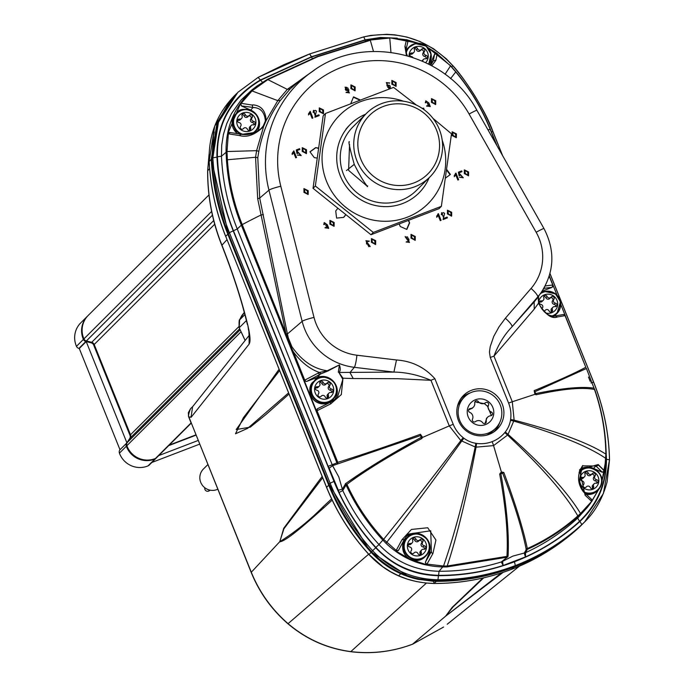<?xml version="1.0" encoding="UTF-8"?>
<svg xmlns="http://www.w3.org/2000/svg" width="686" height="686" viewBox="0 0 686 686"><rect width="100%" height="100%" fill="white"/><g stroke="black" fill="none" stroke-linecap="round" stroke-linejoin="round"><path stroke-width="1.03" d="M207.849 464.585L203.373 469.061A12.58 12.305 45.1 0 0 217.762 489.238M209.847 490.241L209.616 490.481A2.873 2.813 -134.9 0 1 204.805 487.755M210.645 490.258A4.51 4.408 -134.9 0 1 207.712 489.435M432.952 118.344L451.499 133.813L441.364 206.332L439.049 208.638L370.98 234.741L373.295 232.425L315.346 186L325.481 113.482L323.166 115.797L313.03 188.316L315.346 186M365.638 114.202A48.509 47.445 45.1 0 0 350.417 124.32L349.62 125.109A48.509 47.445 45.1 0 0 345.89 129.32M403.394 101.202A62.52 61.157 45.1 0 0 338.773 116.157A62.52 61.157 45.1 0 0 326.579 181.413A62.52 61.157 45.1 0 0 405.855 217.728A62.52 61.157 45.1 0 0 442.17 140.055M313.03 188.316L370.98 234.741M325.481 113.482L393.55 87.388L416.625 105.207M441.364 206.332L373.295 232.425M414.859 186.729A44.916 43.93 45.1 0 0 429.89 176.988A44.916 43.93 45.1 0 0 429.265 114.168A44.916 43.93 45.1 0 0 366.435 113.404A44.916 43.93 45.1 0 0 361.256 169.108A44.916 43.93 45.1 0 0 414.859 186.729M414.052 182.879A41.323 40.414 -134.9 0 1 358.212 138.143A41.323 40.414 -134.9 0 1 423.811 112.993A41.323 40.414 -134.9 0 1 414.052 182.879M350.417 124.32A48.509 47.445 45.1 0 0 351.095 192.166A48.509 47.445 45.1 0 0 418.94 192.989A48.509 47.445 45.1 0 0 429.093 177.785M429.89 176.988L416.402 190.442A44.916 43.93 -134.9 0 1 401.379 200.183A44.916 43.93 -134.9 0 1 347.776 182.562A44.916 43.93 -134.9 0 1 352.956 126.859L366.435 113.404M354.268 164.331L346.421 170.591L354.285 164.374M349.551 144.497L348.599 170.377L367.044 186.069M195.904 434.873L169.236 445.103L195.904 434.873M191.197 423.176L156.597 457.708A3.593 3.516 -134.9 0 1 155.499 458.445A21.558 21.086 -134.9 0 1 126.876 445.711A3.593 3.516 -134.9 0 1 127.219 442.556L130.186 438.037A3.593 3.516 45.1 0 0 130.503 434.778L94.205 344.483A3.593 3.516 45.1 0 0 91.701 342.305L86.385 340.968A3.593 3.516 -134.9 0 1 83.932 338.884A21.558 21.086 -134.9 0 1 88.202 315.431L88.202 315.431A21.558 21.086 -134.9 0 0 83.932 338.884A3.593 3.516 -134.9 0 0 86.385 340.968L91.701 342.305A3.593 3.516 45.1 0 1 94.205 344.483L130.503 434.778A3.593 3.516 -134.9 0 1 130.186 438.037L127.219 442.556A3.593 3.516 45.1 0 0 126.876 445.711L126.344 446.234A3.593 3.516 -134.9 0 1 126.696 443.079L119.767 449.99A3.593 3.516 45.1 0 0 119.415 453.146A21.558 21.086 45.1 0 0 148.039 465.888A3.593 3.516 45.1 0 0 149.145 465.151L156.039 458.265M236.198 93.991L216.836 123.917L211.279 159.375C212.651 185.117 218.165 210.07 227.821 234.218L328.568 484.848C338.67 509.827 352.818 532.293 371.023 552.256C383.98 566.207 399.681 575.237 418.117 579.361L436.382 581.342C463.11 581.368 488.886 576.652 513.711 567.185C538.484 557.649 560.659 543.989 580.253 526.188L580.245 526.196M581.231 525.339L578.144 528.306C558.593 546.065 536.409 559.725 511.602 569.294L514.243 566.653C539.016 557.118 561.199 543.458 580.785 525.665C561.182 543.415 538.999 557.083 514.243 566.653C489.418 576.12 463.642 580.845 436.913 580.819L418.64 578.83L418.117 579.361M367.456 547.128L329.1 484.316L228.352 233.694C218.714 209.564 213.2 184.62 211.811 158.852L213.518 136.54M217.874 122.091L229.476 101.717M584.035 522.543L582.234 524.31M580.262 526.179L583.58 522.998M211.983 161.767L228.352 233.694L227.821 234.218L328.697 485.165L326.622 487.386M372.747 553.01L407.021 575.485M151.812 462.484L199.635 444.151M198.151 440.463L158.74 455.573M148.039 465.888L154.967 458.977A21.558 21.086 -134.9 0 1 126.344 446.234A21.558 21.086 45.1 0 0 154.967 458.977A3.593 3.516 45.1 0 0 156.065 458.239L156.597 457.708A3.593 3.516 -134.9 0 1 155.499 458.445A21.558 21.086 -134.9 0 1 126.876 445.711L240.572 332.238M126.893 442.779L86.213 341.585L79.284 348.497L119.964 449.69M86.213 341.585L85.853 341.491A3.593 3.516 -134.9 0 1 83.4 339.407A21.558 21.086 -134.9 0 1 87.671 315.963L80.742 322.874A21.558 21.086 45.1 0 0 76.472 346.327A3.593 3.516 45.1 0 0 78.924 348.402L79.284 348.497M119.415 453.146L126.344 446.234A3.593 3.516 -134.9 0 1 126.696 443.079L129.663 438.568A3.593 3.516 45.1 0 0 129.971 435.301L93.673 345.015A3.593 3.516 -134.9 0 0 91.178 342.829L85.853 341.491A3.593 3.516 45.1 0 1 83.4 339.407A21.558 21.086 45.1 0 1 87.671 315.963A21.558 21.086 -134.9 0 1 87.722 315.912M421.024 437.471C391.054 453.789 366.221 468.958 346.524 482.978L345.924 483.304M345.933 483.364L345.375 483.716L346.833 484.376M346.85 484.367C366.015 470.15 390.909 454.904 421.53 438.646L421.041 437.479M526.839 549.246L526.068 549.726M527.002 548.937L527.371 548.483M501.586 472.748L501.38 471.942L499.674 474.035L502.581 473.331L501.586 472.748L501.037 473.923M586.204 368.605L534.848 391.74L535.723 393.584C562.529 388.13 581.9 386.321 593.844 388.147L593.844 388.147M345.633 483.656L342.348 489.169L338.781 476.907L332.581 465.674L329.169 468.212L338.318 490.224L342.348 489.169L342.777 490.559L346.061 484.985L345.633 483.656M387.693 37.756L365.055 40.165L365.364 41.194M606.081 459.157L606.115 459.157C606.304 483.33 597.455 504.038 579.584 521.291C563.455 536.006 545.404 547.891 525.442 556.929L524.207 553.062L512.939 556.072L502.589 561.354L503.112 565.496L525.442 556.929L525.587 552.633L524.207 553.062L526.428 549.495M499.674 474.035C505.831 507.288 508.249 534.703 506.945 556.286L508.094 555.806C509.192 534.428 506.8 507.143 500.909 473.966M526.102 548.903L527.32 548.474C523.221 528.966 515.383 503.618 503.816 472.448L502.718 473.263C514.457 504.21 522.252 529.421 526.102 548.903M526.093 548.903L526.033 549.752M446.886 566.936L447.212 565.993C457.159 535.775 466.78 496.158 476.058 447.152L475.201 446.98C464.696 496.012 454.141 535.689 443.533 565.993L443.13 566.936L446.886 566.936L506.645 557.289L506.945 556.286L507.94 556.655L501.329 561.928L507.889 556.698L506.8 556.406L447.212 565.993L443.533 565.993L439.049 571.267C460.34 571.335 481.092 568.231 501.303 561.963L503.112 565.496C482.215 572.124 460.709 575.408 438.594 575.34C413.409 574.508 392.503 565.204 375.868 547.428C360.802 530.981 348.531 512.682 339.047 492.531L342.777 490.559C352.098 510.367 364.163 528.357 378.972 544.538L382.822 540.079C367.653 523.615 355.399 505.256 346.061 484.985L346.91 484.41C365.458 469.841 390.36 454.595 421.624 438.654L422.567 437.402L420.467 434.255C389.785 445.377 362.225 454.732 337.786 462.321L336.903 462.844L337.478 463.959L337.786 462.321L317.043 410.725L330.712 403.857A1.801 1.278 -116.1 0 1 331.132 401.867M525.587 552.633L527.337 549.357M524.198 553.07L525.57 552.659C544.753 543.827 562.117 532.319 577.672 518.127L580.673 514.191L577.878 516.721C562.709 530.141 545.876 541.014 527.363 549.349L526.042 549.632M527.363 549.349L527.465 548.483C545.97 540.156 562.76 529.3 577.818 515.923C565.436 494.263 542.009 467.32 507.537 435.087L493.568 445.608L501.38 471.942L503.816 472.448M252.036 89.806L241.138 99.967L231.482 113.55L226.714 123.677L223.439 134.353L221.689 145.406L221.475 156.202L217.419 156.785C218.56 182.27 223.902 206.932 233.446 230.762L237.253 228.987C227.881 205.551 222.616 181.293 221.475 156.202L227.006 151.529L256.598 150.671L263.638 126.438L263.218 126.061L265.405 120.95C264.616 112.178 260.526 107.693 253.125 107.505A1.801 1.372 -81 0 1 252.611 105.129L241.163 103.32L252.131 90.801L267.943 79.542L317.824 56.655L370.491 40.251L317.412 56.441M233.446 230.762L328.148 466.343L336.895 462.844L284.982 333.705A5.394 0.446 -21.9 0 1 285.856 333.156L257.67 198.726L259.702 198.074L287.417 333.962L288.309 337.855L291.816 346.576C301.823 360.862 313.648 368.922 327.291 370.757L339.399 364.909C340.668 368.571 340.496 371.092 338.901 372.472L393.91 372.095L396.491 359.987C411.832 361.042 424.634 367.276 434.89 378.706A10.779 0.892 158.1 0 0 430.954 380.293L449.287 425.912L460.838 440.583L475.201 446.98A10.779 1.329 99.2 0 0 475.801 443.293A32.079 31.376 -134.9 0 0 476.573 443.413A10.779 1.372 -82.2 0 1 476.058 447.152L493.568 445.608A10.779 2.058 69 0 0 492.145 441.638A32.105 31.402 -134.9 0 1 476.573 443.413M584.103 522.475L581.839 524.61C562.237 542.36 540.053 556.029 515.297 565.598L514.243 566.653C489.427 576.086 463.65 580.802 436.913 580.819C411.154 580.262 389.365 570.563 371.555 551.733C353.359 531.727 339.201 509.235 329.083 484.265L228.352 233.694L229.407 232.64C219.777 208.51 214.264 183.565 212.866 157.797L211.811 158.852L217.385 123.343L236.799 93.39M397.254 38.167L380.387 37.481L365.149 39.831L311.487 56.758L260.371 79.996C230.848 97.378 216.373 123.103 216.948 157.163C218.302 182.51 223.73 207.069 233.231 230.848L333.962 481.418C343.9 505.968 357.818 528.083 375.739 547.78C392.872 565.881 413.769 575.177 438.431 575.683C464.705 575.683 490.061 571.035 514.491 561.748C538.827 552.359 560.642 538.913 579.944 521.429C597.669 504.682 606.51 483.982 606.467 459.337L606.021 449.193M217.419 156.785C216.673 123.531 231.088 97.995 260.671 80.185L311.573 56.972L312.25 58.447M587.55 507.177L590.38 503.378L580.665 514.191L580.519 513.48L577.818 515.923L577.878 516.721M590.646 498.671A1.801 1.612 135.5 0 1 591.229 499.031L591.598 501.457L580.519 513.48C567.639 492.179 543.483 465.811 508.052 434.384L507.537 435.087A10.779 2.23 39.8 0 0 504.785 432.6A32.105 31.402 -134.9 0 1 492.145 441.638M604.598 471.008L601.879 481.203M598.466 489.65L591.658 501.363M590.38 503.378L598.698 489.401M601.879 481.443L606.064 458.788L606.115 454.604A5.394 0.78 179.3 0 0 606.158 454.509A5.394 0.78 179.3 0 0 605.867 454.261L604.606 470.999L602.085 472.182A3.559 0.72 -156.9 0 0 601.999 472.079A1.801 1.604 -42.8 0 0 604.349 470.665L598.192 464.542A1.801 1.535 132.8 0 1 595.894 466.008L582.457 465.845L578.967 482.387L584.438 492.831A1.801 1.535 131.3 0 1 584.926 493.105L584.926 493.105A1.801 1.535 131.3 0 1 585.089 495.206L579.507 469.884L598.192 464.533M493.5 432.163A23.358 22.844 45.1 0 0 499.665 422.636M470.073 392.984A23.358 22.844 45.1 0 0 460.538 399.123M489.212 434.341A23.83 23.307 45.1 0 0 495.026 431.082A23.83 23.307 45.1 0 0 496.853 395.856A23.83 23.307 45.1 0 0 461.618 397.606A23.83 23.307 45.1 0 0 461.627 426.203A23.83 23.307 45.1 0 0 489.212 434.341M580.287 469.087A14.732 14.406 -134.9 0 1 593.57 468.392L602.085 472.182M605.867 454.261L605.858 454.132C588.639 443.01 558.052 431.683 514.123 420.158L508.052 434.384A10.779 2.23 -141.7 0 0 505.273 432L504.785 432.6M582.817 465.477L582.8 465.494C572.476 480.432 584.206 493.406 584.926 493.105L591.229 499.031A1.801 1.612 135.5 0 1 591.358 501.089L585.098 495.206M510.616 419.48A10.779 1.801 -172 0 1 514.123 420.158L512.296 401.756A10.779 0.892 158.1 0 0 508.6 403.094A32.105 31.402 -134.9 0 1 510.616 419.48A26.737 26.145 -135 0 1 510.478 420.355A26.943 26.351 -134.9 0 1 505.273 432M432.609 553.431A1.801 1.261 -151.1 0 1 431.391 551.501A194.961 16.524 114.1 0 1 425.492 561.98A1.801 1.372 29.9 0 0 426.658 564.003A1.801 1.372 29.9 0 0 426.958 564.115A196.736 16.67 -65.9 0 0 432.9 553.542A1.801 1.261 -151.1 0 1 432.609 553.431M432.9 553.542L435.936 540.053L427.704 527.757L411.411 529.455L401.945 539.771L404.303 539.445L408.059 534.154L430.714 530.767L431.391 551.501L428.999 553.713L425.492 561.98M408.041 534.171L404.303 539.445M401.945 539.771L395.882 551.012L398.557 550.206M406.266 536.323A14.732 14.406 -134.9 0 1 428.999 553.713M404.251 539.556L398.592 550.163A1.801 1.372 28.5 0 1 396.525 550.601A1.801 1.372 28.5 0 1 396.242 550.446L383.611 539.333C368.459 522.929 356.223 504.613 346.91 484.376M383.697 539.428L382.908 540.165L385.866 543.201L386.638 542.429C407.072 516.078 432.077 482.327 461.669 441.167L463.873 438.217A26.943 26.351 45.1 0 0 475.801 443.293M502.589 561.354A5.394 5.265 -139.5 0 1 501.303 561.963L501.329 561.928M263.424 214.709L261.289 214.847A199.403 16.533 158.1 0 0 242.218 224.605C233.815 203.613 228.858 181.91 227.375 159.486L227.006 151.589L226.071 151.898L226.44 159.855C227.958 182.339 232.923 204.102 241.343 225.154L237.253 228.987L332.581 465.674L420.569 435.55L420.467 434.255M420.569 435.55L421.899 438.517M421.161 437.531L421.633 438.637M605.858 454.132L606.115 454.475L605.858 454.132C605.567 432.12 601.776 410.58 594.488 389.494C582.388 387.084 562.966 388.825 536.22 394.724L534.96 394.313L534.154 390.668L534.848 391.74M606.115 454.475C605.781 432.334 601.965 410.734 594.685 389.674L594.685 389.674M534.9 391.886L535.543 393.472M535.595 393.61L536.015 394.767M536.22 394.724L535.723 393.584M534.154 390.668C559.407 380.147 576.617 372.335 585.801 367.233L560.711 304.292M585.801 367.233L565.058 315.646L557.418 316.949C551.741 319.239 545.43 314.677 538.484 303.263L534.214 309.154L493.954 356.137A10.779 0.892 158.1 0 0 490.258 357.475L489.444 352.055L490.224 346.576L493.774 336.312L498.996 326.879L505.368 318.244A10.779 2.238 40.8 0 1 511.979 326.836L534.171 301.951L534.214 309.154M345.598 214.992L343.72 217.368L336.603 218.097L335.72 210.962L337.606 208.587L335.72 210.971M316.983 158.063L314.282 157.626L309.952 151.812L315.671 147.619L318.373 148.056M350.812 103.552L353.539 96.855L360.201 99.933M422.156 108.345L423.768 108.182L423.939 109.588M446.826 169.648L450.419 174.467L445.651 177.966M408.659 220.489L409.628 222.881L406.832 229.424L400.23 226.491L399.269 224.09M451.705 212.3L451.662 216.073L447.409 213.946L447.486 210.216L451.705 212.3L447.366 210.353M436.639 216.253L438.397 213.646L441.081 220.326L440.275 220.635L438.183 215.438L436.956 217.033L436.639 216.253M406.909 241.592L408.856 241.944L408.916 239.054L408.324 240.143L405.272 236.584L409.499 242.372L406.129 241.961L408.71 242.064M368.554 241.506L366.616 241.146L366.547 244.045L367.139 242.955L370.2 246.514L365.972 240.726L369.334 241.129L368.554 241.506M375.688 240.675L375.645 244.448L371.392 242.321L371.469 238.591L375.688 240.675L371.349 238.728M415.27 236.481L415.227 240.254L410.974 238.128L411.06 234.398L415.27 236.481L410.931 234.535M442.178 214.512L441.312 214.744L441.724 212.609L443.885 218.337L447.109 217.102L447.426 217.882L443.07 219.554L444.631 213.346L443.473 212.669L442.359 213.114L442.178 214.512M292.099 153.458L293.848 150.851L296.532 157.531L295.735 157.84L293.642 152.644L292.416 154.239L292.099 153.458M299.55 148.699L299.859 149.462L297.227 150.474L297.595 152.386L297.93 151.966L301.18 155.508L297.415 155.053L300.477 155.105L298.264 152.566L296.995 153.595L296.275 149.951L299.55 148.699L296.301 150.105M313.999 112.195L313.133 112.427L313.553 110.292L315.706 116.02L318.93 114.776L319.247 115.565L314.891 117.229L316.452 111.021L315.303 110.352L314.179 110.789L313.999 112.195M346.807 92.087L348.754 92.439L348.814 89.549L348.222 90.638L345.169 87.079L349.397 92.867L346.036 92.456L346.807 92.087L346.096 92.567M389.116 89.034L386.398 82.586L389.768 82.997L387.041 83.015L386.981 85.904L387.573 84.815L390.437 88.545M427.575 104.015L427.378 103.26L428.09 102.891L426.469 101.262L426.203 102.626L425.337 102.797L425.843 100.808L428.879 102.994L430.276 106.519L426.538 106.021L427.301 105.601L429.513 106.141L427.575 104.015M454.209 175.667L455.958 173.061L458.642 179.741L457.845 180.049L455.753 174.853L454.526 176.448L454.209 175.667M468.615 171.972L468.572 175.736L464.319 173.618L464.396 169.888L468.615 171.972L468.435 175.865M325.996 225.771L325.799 225.025L326.51 224.648L324.898 223.027L324.632 224.391L323.758 224.554L324.264 222.564L327.308 224.751L328.705 228.284L324.967 227.778L325.73 227.358L327.934 227.898L325.996 225.771M303.932 192.372L303.975 188.599L308.228 190.725L308.151 194.455L303.932 192.372M456.439 133.907L456.301 137.663L452.143 135.554L452.194 131.781L456.439 133.907L452.065 131.918M334.159 222.47L334.116 226.243L329.863 224.116L329.94 220.386L334.159 222.47L329.82 220.523M461.661 170.908L461.97 171.672L459.337 172.683L459.706 174.596L460.04 174.184L463.29 177.725L459.526 177.262L462.587 177.314L460.375 174.776L459.106 175.805L458.385 172.169L461.661 170.908L458.411 172.315M435.73 100.713L435.687 104.478L431.434 102.36L431.52 98.621L435.73 100.713L435.55 104.606M396.114 82.534L396.079 86.307L391.826 84.181L391.903 80.451L396.114 82.534L391.775 80.588M355.168 86.976L355.125 90.749L350.88 88.623L350.958 84.892L355.168 86.976L350.829 85.03M308.468 113.927L310.218 111.329L312.902 118.001L312.096 118.309L310.012 113.113L308.777 114.716L308.468 113.927M323.526 109.983L323.483 113.747L319.23 111.629L319.316 107.899L323.526 109.983L319.187 108.036M306.505 149.762L306.462 153.527L302.209 151.409L302.286 147.67L306.505 149.762L306.325 153.655M241.626 134.387L255.441 132.355L260.783 128.831L263.218 126.061M230.436 132.638A1.801 1.475 97.4 0 0 228.327 133.813L227.743 133.813L240.597 103.277L241.463 105.97L250.647 110.052A14.732 14.406 -134.9 0 1 257.301 131.386M334.476 399.912A14.732 14.406 45.1 0 0 317.284 377.369L306.599 381.467L304.207 380.464L316.495 411.025L317.549 408.71M337.366 397.588L331.149 401.867A1.801 1.278 -116.1 0 1 331.269 401.816L317.729 408.616A1.801 1.415 62.7 0 0 317.567 408.685L317.464 408.745M557.101 295.34L552.985 285.102L551.93 287.417L542.094 291.19M563.472 314.531L565.273 315.654L560.711 304.318M291.816 346.576L291.25 347.408L293.402 351.918C301.068 362.174 309.72 369.017 319.35 372.447L327.282 370.766M292.528 352.467L293.402 351.927L304.755 380.155L319.35 372.455L321.142 373.767L320.19 374.247A1.801 1.278 -117.3 0 1 318.287 372.97M284.982 333.705L241.343 225.154L242.218 224.605L286.045 333.748L287.417 333.962L302.157 321.348A60.548 59.228 45.1 0 0 354.319 367.319A10.779 1.406 -83.1 0 0 356.9 355.211L396.491 359.987M285.222 334.296L286.045 333.748L291.25 347.408L290.65 347.691M538.484 303.263L538.596 295.923M538.733 303.281L538.304 296.746M338.901 372.472L342.434 378.646L342.974 378.209L338.901 372.472M557.418 316.949L555.231 315.963C550.704 317.755 545.319 313.854 539.085 304.25L538.767 303.384M538.579 295.958C537.927 295.194 537.995 297.655 538.776 303.323C543.166 312.627 548.757 316.803 555.531 315.86L555.231 315.963M544.993 286.062L543.604 288.489M338.318 372.198L339.399 364.918L328.011 370.946L321.142 373.767M331.269 401.816L337.358 397.588L342.811 379.487L342.434 378.646M330.712 403.857L341.328 394.579L342.974 378.209L353.23 378.535L349.963 372.567L354.319 367.319L393.91 372.095C405.786 372.206 418.134 374.933 430.954 380.293L397.991 378.715L353.23 378.535M536.932 298.521L534.171 301.951L537.661 297.038A60.548 59.228 45.1 0 0 541.014 292.759C554.408 272.102 555.394 250.69 543.955 228.524A10.779 0.609 150.4 0 0 536.16 232.262L469.104 114.047A103.672 101.408 45.1 0 0 341.654 67.279A103.672 101.408 45.1 0 0 280.806 186.232L314.017 317.421A49.778 48.689 45.1 0 0 356.9 355.211M543.887 288.3L544.478 287.262M328.011 370.946L327.291 370.757M552.985 285.102L552.77 285.076A199.454 18.239 158 0 0 545.138 286.036M564.192 314.634L563.249 314.548A1.801 1.724 -97.1 0 1 565.058 315.646L565.273 315.654M317.284 377.369L320.19 374.247L306.771 381.365A1.801 1.415 61.3 0 1 304.755 380.155L304.207 380.464M316.495 411.025L317.043 410.725A1.801 1.415 62.7 0 1 317.567 408.685L331.149 401.867M534.96 394.313L512.296 401.756L493.954 356.137C498.302 344.569 504.313 334.802 511.979 326.836L537.661 297.038A10.779 2.238 40.8 0 0 531.058 288.446A49.778 48.689 45.1 0 0 536.16 232.262M408.299 220.626L409.628 222.881M366.487 241.292L366.547 244.045M367.825 243.359L369.574 246.068L369.042 246.385L367.456 243.616L367.825 243.359M367.336 243.753L368.776 246.651L369.437 246.188M368.999 241.292L365.844 240.863M370.063 246.634L367.01 243.093M372.095 239.045L374.856 240.992L374.976 244.027L372.224 242.004L371.966 239.191M371.829 239.311L371.958 242.269L374.839 244.147M375.508 244.576L375.422 240.94M408.916 239.054L408.187 240.263M405.143 236.721L409.362 242.501M407.638 239.74L405.889 237.03L407.535 236.893L408.35 238.9L407.373 239.997L407.999 239.491M405.769 237.167L407.373 239.997M406.198 242.072L406.644 241.849M414.438 236.799L414.567 239.834L411.806 237.81L411.677 234.852L414.438 236.799M411.557 234.998L411.54 238.076L414.421 239.954M415.09 240.383L415.004 236.747M437.84 214.023L438.397 213.646M441.604 212.746L443.885 218.337M447.109 217.102L447.101 218.011M443.619 218.602L446.843 217.359M441.861 214.598L442.264 213.217M450.873 212.617L450.994 215.653L448.241 213.629L448.112 210.679L450.873 212.617M447.984 210.816L447.975 213.895L450.856 215.773M451.525 216.201L451.439 212.566M303.041 151.091L305.793 153.115L305.673 150.08L302.912 148.133L303.041 151.091M320.062 111.312L322.814 113.336L322.694 110.3L319.933 108.354L320.062 111.312M351.704 88.305L354.465 90.329L354.345 87.293L351.575 85.347L351.704 88.305M392.649 83.864L395.41 85.887L395.29 82.852L392.521 80.914L392.649 83.864M432.266 102.043L435.027 104.066L434.898 101.031L432.137 99.084L432.266 102.043M330.695 223.799L333.447 225.823L333.327 222.787L330.566 220.841L330.695 223.799M452.974 135.236L455.736 137.183L455.607 134.224L452.854 132.201L452.974 135.236M307.397 191.042L304.644 189.019L304.764 192.054L307.525 193.992L307.397 191.042M465.151 173.301L467.903 175.324L467.783 172.289L465.022 170.342L465.151 173.301M389.476 88.254L390.334 87.396L390.231 86.179L389.451 85.244L388.259 85.218L387.633 87.173L389.476 88.254M346.319 87.199L345.461 88.057L345.564 89.274L346.344 90.209L347.536 90.235L348.162 88.28L346.319 87.199M227.006 151.529L228.327 133.813L239.611 135.588A1.801 1.381 100.2 0 1 239.723 135.271L241.249 134.242C248.212 135.476 254.772 133.633 260.929 128.694M239.611 135.588C247.406 137.715 255.415 134.662 263.638 126.438L266.134 120.599C265.662 110.712 261.203 105.464 252.757 104.855M445.051 74.268L450.513 65.907L437.171 53.757A1.792 1.698 -170.9 0 0 434.512 54.4A194.867 16.515 114.1 0 1 433.218 60.943L435.584 60.188A1.801 1.646 12.8 0 1 435.876 60.351L437.205 53.517L434.521 54.323L430.705 63.258A14.732 14.406 -134.9 0 1 429.959 64.75M407.75 42.223L406.515 39.677L404.92 46.519A1.792 1.646 -165.1 0 1 405.229 46.622L406.249 48.577L406.455 53.457L407.338 55.695M404.92 46.519L406.429 55.446M430.705 63.258L433.218 60.943L431.28 64.45M431.794 65.745L435.876 60.351M302.783 148.279L302.775 151.349L305.656 153.227M319.813 108.499L319.796 111.569L322.677 113.447M351.455 85.493L351.438 88.571L354.319 90.449M392.401 81.059L392.392 84.129L395.273 86.007M432.017 99.23L432 102.3L434.881 104.178M330.566 220.841L330.429 224.065L333.31 225.943M452.726 132.347L452.709 135.502L455.598 137.303M304.764 192.054L307.388 194.112M304.515 189.165L304.498 192.312M464.894 170.488L464.885 173.558L467.766 175.436M387.77 85.613L389.211 88.511L389.862 88.048M390.943 52.342L389.759 38.039L370.011 40.054L389.399 37.781L406.524 39.925A1.792 1.706 -168.1 0 1 407.853 41.949L406.249 48.577M314.651 69.903L287.314 89.377L267.343 79.387L256.89 86.093L251.385 90.689C234.158 107.265 225.72 127.647 226.071 151.855L226.071 151.898M240.597 103.277L241.163 103.32A1.792 1.466 96 0 0 241.644 105.978A194.944 39.376 23.1 0 1 253.125 107.505L250.647 110.052M407.878 41.795L407.853 41.949A1.801 1.706 -168.1 0 1 407.733 42.309M323.346 113.876L323.26 110.249M354.988 90.869L354.911 87.242M395.933 86.436L395.856 82.8M461.652 171.792L461.395 171.174M459.731 175.659L460.246 174.921M462.45 177.442L459.594 177.365M463.153 177.854L459.912 174.321M459.706 174.596L459.337 172.683M333.979 226.363L333.893 222.736M308.014 194.584L307.963 190.982L303.847 188.736M324.315 224.451L324.778 223.164M326.373 224.768L325.841 225.18M327.797 228.018L325.018 227.872M328.568 228.412L327.042 225.017L324.144 222.701M458.325 179.861L455.41 173.438M454.261 176.714L455.753 174.853M425.886 102.686L426.349 101.399M427.944 103.011L427.421 103.423M429.376 106.261L426.598 106.107M430.139 106.647L428.613 103.252L425.714 100.945M349.26 92.996L345.041 87.216M348.085 90.758L348.814 89.549M348.608 92.559L346.541 92.344M347.279 90.492L346.087 90.475L345.298 89.54L345.667 87.662M299.542 149.582L299.285 148.956M297.621 153.441L298.136 152.712M300.339 155.233L297.484 155.156M301.043 155.636L297.801 152.112M297.595 152.386L297.227 150.474M450.513 65.907L455.753 71.944C470.279 89.36 481.778 108.559 490.241 129.525A199.403 16.533 158.1 0 0 487.952 129.791M280.806 186.232A10.779 1.166 165.8 0 0 268.955 190.159L259.702 198.074L257.79 157.737L258.828 151.349L256.598 150.671L255.561 157.266L257.67 198.726M258.828 151.349C262.584 131.969 269.795 114.965 280.445 100.336L277.787 100.653L287.314 89.377L290.204 88.871L300.425 79.962L311.933 71.764A114.442 111.947 45.1 0 0 268.955 190.159L302.157 321.348A10.779 1.166 165.8 0 1 314.017 317.421M389.597 37.781L406.532 39.762M267.42 79.344L317.824 56.655M437.205 53.517L427.73 47.548L450.625 65.736L455.924 71.841C470.476 89.309 481.992 108.551 490.473 129.56A5.394 0.446 158.1 0 0 490.241 129.525L496.175 144.3M418.52 43.304L406.515 39.677M302.157 147.816L306.239 150.02M308.52 114.974L310.012 113.113M310.218 111.329L312.584 118.129M431.391 98.767L435.464 100.971M464.276 170.025L468.349 172.237M386.981 85.904L386.921 83.152M387.444 84.953L390.488 88.503M386.278 82.723L389.434 83.152M318.93 114.776L318.93 115.685M315.706 116.02L318.673 115.042M292.15 154.504L293.642 152.644M293.848 150.851L296.215 157.651M345.53 214.932L343.592 217.385M315.671 147.619L318.33 148.399M251.385 90.689L277.787 100.653L266.134 120.599L265.405 120.95M280.445 100.336L290.204 88.871M227.752 133.821L230.273 132.621M241.249 134.242L229.759 132.467M446.74 170.257L450.059 174.716L450.419 174.467M450.059 174.716L445.651 177.948M423.768 108.182L423.545 109.306M422.55 108.611L423.442 108.517M409.302 223.121L406.644 229.338M310.029 151.915L315.449 147.936M353.376 97.232L359.798 100.087M443.13 566.936C421.127 566.43 402.039 558.515 385.866 543.201M420.612 435.696L421.17 437.505M438.183 215.438L436.69 217.299M438.131 213.912L440.755 220.446M456.164 137.792L456.173 134.173M315.44 116.277L313.425 110.429M313.682 112.272L314.085 110.892M404.191 539.659A194.961 13.188 -66.1 0 1 398.652 550.035A1.801 1.372 28.5 0 1 398.592 550.163L398.532 550.266M395.916 551.038L409.559 558.953M411.737 559.913L426.503 564.655M443.405 565.993L426.958 564.106L426.632 564.698L425.397 562.151M594.042 388.43L594.488 389.494L594.042 388.43M507.94 556.655L508.094 555.806M168.705 445.626L196.025 435.156M485.508 424.583A13.446 13.145 45.1 0 0 488.681 401.85A13.446 13.145 45.1 0 0 467.346 410.031A13.446 13.145 45.1 0 0 485.508 424.583M469.747 412.363A2.007 1.964 -134.9 0 1 470.279 408.564A5.085 4.974 45.1 0 0 474.746 402.931A2.007 1.964 -134.9 0 1 478.313 401.567A5.085 4.974 45.1 0 0 485.508 402.725A2.007 1.964 -134.9 0 1 488.543 405.16A5.085 4.974 45.1 0 0 491.27 411.952A2.007 1.964 -134.9 0 1 490.739 415.75A5.085 4.974 45.1 0 0 486.28 421.375A2.007 1.964 -134.9 0 1 482.712 422.748A5.085 4.974 45.1 0 0 475.518 421.59A2.007 1.964 -134.9 0 1 472.483 419.155A5.085 4.974 45.1 0 0 469.747 412.363M474.909 401.825L484.496 403.745L487.497 406.206L491.399 415.579M486.554 418.28L485.156 423.434M468.667 409.714L469.233 409.611M464.379 397.04A22.098 21.618 -134.9 0 1 471.771 392.246A22.098 21.618 -134.9 0 1 498.139 400.916A22.098 21.618 -134.9 0 1 495.592 428.321A22.098 21.618 -134.9 0 1 488.2 433.115A22.098 21.618 -134.9 0 1 461.824 424.445A22.098 21.618 -134.9 0 1 464.379 397.04L462.098 399.312A22.098 21.618 45.1 0 0 457.425 406.369M486.254 435.258A22.098 21.618 45.1 0 0 493.32 430.594L495.592 428.321M470.279 408.564L469.233 409.602L472.225 408.273M400.761 573.702L398.652 575.811L407.45 579.173L416.376 581.548L425.423 582.98L434.161 583.452L436.27 581.342M433.32 581.282L417.054 579.121M404.457 575.245L403.034 574.671M245.151 340.453L239.217 327.736L239.611 319.873L244.902 314.6M239.62 319.865L244.319 312.422L241.678 315.74L239.568 319.89C239.148 319.47 239.002 322.026 239.131 327.582L245.116 340.505M188.41 415.862L188.967 417.191L190.579 416.899C187.887 418.186 187.878 415.459 190.536 408.719L192.877 406.386M443.576 627.047L412.783 644.094C392.864 651.64 372.249 654.152 350.949 651.623C327.351 648.493 306.385 639.155 288.043 623.634C271.69 609.365 259.445 592.232 251.299 572.244L251.213 572.45C259.368 592.447 271.605 609.545 287.931 623.763C306.239 639.241 327.171 648.553 350.718 651.691L350.657 651.683M501.509 572.879L445.617 616.174L503.138 572.347M482.841 578.041L452.125 607.419L445.617 616.174L453.06 606.938L483.759 577.826M331.595 498.876L322.995 506.877C309.403 520.58 294.989 532.182 279.751 541.691L283.935 528.726L322.677 477.73M322.154 476.444L283.747 528.263L279.802 541.837C287.52 540.988 315.097 515.332 323.398 508.155L332.187 500.128M279.073 369.274L236.181 429.582L250.261 427.146L265.602 414.841L289.038 394.047M288.574 392.906L247.689 428.33L235.478 433.792L243.401 417.68L279.588 370.56M249.138 336.02L249.078 344.175C250.424 342.168 250.321 337.298 248.761 329.554L249.104 336.594L249.678 334.991M207.704 171.046L207.712 170.711C207.592 196.325 212.326 221.132 221.904 245.125C233.317 274.1 242.012 301.043 247.972 325.944L248.761 329.554M192.603 406.738L191.042 417.371L190.579 416.899M513.711 567.185L511.602 569.294L513.711 567.185L512.399 567.682M371.752 553.045L362.208 542.017M331.235 491.176L328.697 485.165M214.229 131.918L211.88 143.648M209.179 161.639L209.136 161.57C208.33 136 216.682 114.142 234.183 95.997L214.744 125.984L209.17 161.484L211.279 159.375L211.459 162.342M226.217 230.119L227.821 234.226L225.711 236.336L326.579 487.274C336.732 512.176 350.872 534.574 368.991 554.46L382.874 566.756L390.66 571.755L398.652 575.811M209.607 168.662L207.712 170.711L209.041 154.624M226.98 239.671L221.818 245.339M544.847 310.681L545.147 310.381A2.332 2.281 -134.9 0 1 549.126 311.024A1.801 1.758 45.1 0 0 552.041 311.676A1.801 1.758 45.1 0 0 552.419 309.763A2.332 2.281 -134.9 0 1 554.888 306.642A1.801 1.758 45.1 0 0 556.826 304.352A1.801 1.758 45.1 0 0 555.377 303.135A2.332 2.281 -134.9 0 1 553.868 299.379A1.801 1.758 45.1 0 0 553.645 296.944A1.801 1.758 45.1 0 0 551.064 297.132A2.332 2.281 -134.9 0 1 547.085 296.498A1.801 1.758 45.1 0 0 544.161 295.838A1.801 1.758 45.1 0 0 543.792 297.758A2.332 2.281 -134.9 0 1 541.323 300.871A1.801 1.758 45.1 0 0 539.385 303.161A1.801 1.758 45.1 0 0 540.834 304.378A2.332 2.281 -134.9 0 1 542.343 308.134A1.801 1.758 -134.9 0 0 541.957 309.163M539.35 302.123A1.801 1.758 -134.9 0 1 540.105 302.08A2.332 2.281 45.1 0 0 542.086 301.463L543.303 300.245M543.715 296.609A1.801 1.758 -134.9 0 1 545.867 297.707A2.332 2.281 45.1 0 0 549.846 298.35M550.232 297.99A1.801 1.758 -134.9 0 1 552.65 300.597A2.332 2.281 45.1 0 0 554.159 304.352A1.801 1.758 -134.9 0 1 555.643 306.608M552.899 307.268L551.681 308.486A2.332 2.281 45.1 0 0 551.201 310.972A1.801 1.758 -134.9 0 1 551.27 312.121M538.553 302.612A9.698 9.493 -134.9 0 1 556.998 300.348A9.698 9.493 -134.9 0 1 545.927 313.056M545.147 310.381A1.801 1.758 -134.9 0 1 543.595 311.032M422.816 61.286A2.332 2.281 -134.9 0 1 425.449 58.799A1.801 1.758 45.1 0 0 427.387 56.501A1.801 1.758 45.1 0 0 425.937 55.292A2.332 2.281 -134.9 0 1 424.428 51.536A1.801 1.758 45.1 0 0 424.214 49.092A1.801 1.758 45.1 0 0 421.624 49.289A2.332 2.281 -134.9 0 1 417.645 48.646A1.801 1.758 45.1 0 0 414.73 47.994A1.801 1.758 45.1 0 0 414.353 49.907A2.332 2.281 -134.9 0 1 411.883 53.019A1.801 1.758 45.1 0 0 409.945 55.317A1.801 1.758 45.1 0 0 411.394 56.526A2.332 2.281 -134.9 0 1 412.903 57.418M409.911 54.271A1.801 1.758 -134.9 0 1 410.665 54.237A2.332 2.281 45.1 0 0 412.655 53.611L413.872 52.393M414.284 48.757A1.801 1.758 -134.9 0 1 416.428 49.855A2.332 2.281 45.1 0 0 420.407 50.498M420.801 50.138A1.801 1.758 -134.9 0 1 423.211 52.745A2.332 2.281 45.1 0 0 424.72 56.501A1.801 1.758 -134.9 0 1 426.203 58.756M423.468 59.425L422.25 60.634A2.332 2.281 45.1 0 0 422.001 60.925M409.088 56.201A9.698 9.493 -134.9 0 1 427.558 52.496A9.698 9.493 -134.9 0 1 425.689 62.606M239.08 122.588A2.332 2.281 -134.9 0 1 240.589 126.344A1.801 1.758 -134.9 0 0 240.812 128.779A1.801 1.758 -134.9 0 0 243.393 128.591A2.332 2.281 -134.9 0 1 247.372 129.225A1.801 1.758 45.1 0 0 250.296 129.877A1.801 1.758 45.1 0 0 250.664 127.965A2.332 2.281 -134.9 0 1 253.134 124.852A1.801 1.758 45.1 0 0 255.072 122.562A1.801 1.758 45.1 0 0 253.623 121.345A2.332 2.281 -134.9 0 1 252.114 117.589A1.801 1.758 45.1 0 0 251.899 115.145A1.801 1.758 45.1 0 0 249.31 115.342A2.332 2.281 -134.9 0 1 245.331 114.699A1.801 1.758 45.1 0 0 242.415 114.047A1.801 1.758 45.1 0 0 242.038 115.96A2.332 2.281 -134.9 0 1 239.568 119.081A1.801 1.758 45.1 0 0 237.63 121.371A1.801 1.758 45.1 0 0 239.08 122.588M237.596 120.324A1.801 1.758 -134.9 0 1 238.351 120.29A2.332 2.281 45.1 0 0 240.34 119.664L241.558 118.455M241.969 114.819A1.801 1.758 -134.9 0 1 244.113 115.917A2.332 2.281 45.1 0 0 248.092 116.56M248.486 116.191A1.801 1.758 -134.9 0 1 250.896 118.798A2.332 2.281 45.1 0 0 252.405 122.554A1.801 1.758 -134.9 0 1 253.889 124.818M251.153 125.478L249.936 126.687A2.332 2.281 45.1 0 0 249.447 129.182A1.801 1.758 -134.9 0 1 249.524 130.323M255.243 118.558A9.698 9.493 -134.9 0 1 249.961 130.932A9.698 9.493 -134.9 0 1 237.459 125.375A9.698 9.493 -134.9 0 1 242.75 112.993A9.698 9.493 -134.9 0 1 255.243 118.558M190.605 408.659L191.265 407.999M316.872 390.231A2.332 2.281 -134.9 0 1 318.381 393.987A1.801 1.758 -134.9 0 0 318.604 396.431A1.801 1.758 -134.9 0 0 321.185 396.234A2.332 2.281 -134.9 0 1 325.164 396.877A1.801 1.758 45.1 0 0 328.088 397.528A1.801 1.758 45.1 0 0 328.457 395.616A2.332 2.281 -134.9 0 1 330.926 392.495A1.801 1.758 45.1 0 0 332.864 390.205A1.801 1.758 45.1 0 0 331.415 388.988A2.332 2.281 -134.9 0 1 329.906 385.232A1.801 1.758 45.1 0 0 329.692 382.797A1.801 1.758 45.1 0 0 327.102 382.985A2.332 2.281 -134.9 0 1 323.123 382.351A1.801 1.758 45.1 0 0 320.208 381.699A1.801 1.758 45.1 0 0 319.83 383.611A2.332 2.281 -134.9 0 1 317.361 386.724A1.801 1.758 45.1 0 0 315.423 389.022A1.801 1.758 45.1 0 0 316.872 390.231M315.389 387.976A1.801 1.758 -134.9 0 1 316.143 387.933A2.332 2.281 45.1 0 0 318.132 387.316L319.35 386.098M319.762 382.462A1.801 1.758 -134.9 0 1 321.906 383.56A2.332 2.281 45.1 0 0 325.884 384.203M326.279 383.843A1.801 1.758 -134.9 0 1 328.688 386.45A2.332 2.281 45.1 0 0 330.198 390.205A1.801 1.758 -134.9 0 1 331.681 392.461M328.946 393.121L327.728 394.339A2.332 2.281 45.1 0 0 327.239 396.825A1.801 1.758 -134.9 0 1 327.316 397.974M333.036 386.201A9.698 9.493 -134.9 0 1 327.754 398.583A9.698 9.493 -134.9 0 1 315.251 393.018A9.698 9.493 -134.9 0 1 320.542 380.644A9.698 9.493 -134.9 0 1 333.036 386.201M409.688 546.982A2.332 2.281 -134.9 0 1 411.197 550.738A1.801 1.758 -134.9 0 0 411.411 553.182A1.801 1.758 -134.9 0 0 414.001 552.985A2.332 2.281 -134.9 0 1 417.98 553.628A1.801 1.758 45.1 0 0 420.895 554.279A1.801 1.758 45.1 0 0 421.273 552.367A2.332 2.281 -134.9 0 1 423.742 549.246A1.801 1.758 45.1 0 0 425.68 546.956A1.801 1.758 45.1 0 0 424.231 545.739A2.332 2.281 -134.9 0 1 422.722 541.983A1.801 1.758 45.1 0 0 422.499 539.548A1.801 1.758 45.1 0 0 419.918 539.736A2.332 2.281 -134.9 0 1 415.939 539.102A1.801 1.758 45.1 0 0 413.015 538.441A1.801 1.758 45.1 0 0 412.646 540.362A2.332 2.281 -134.9 0 1 410.177 543.475A1.801 1.758 45.1 0 0 408.239 545.764A1.801 1.758 45.1 0 0 409.688 546.982M408.204 544.727A1.801 1.758 -134.9 0 1 408.959 544.684A2.332 2.281 45.1 0 0 410.948 544.067L412.157 542.849M412.569 539.213A1.801 1.758 -134.9 0 1 414.721 540.311A2.332 2.281 45.1 0 0 418.7 540.954M419.086 540.594A1.801 1.758 -134.9 0 1 421.504 543.201A2.332 2.281 45.1 0 0 423.013 546.956A1.801 1.758 -134.9 0 1 424.497 549.212M421.753 549.872L420.544 551.09A2.332 2.281 45.1 0 0 420.055 553.576A1.801 1.758 -134.9 0 1 420.132 554.725M425.852 542.952A9.698 9.493 -134.9 0 1 420.561 555.334A9.698 9.493 -134.9 0 1 408.067 549.769A9.698 9.493 -134.9 0 1 413.349 537.395A9.698 9.493 -134.9 0 1 425.852 542.952M582.002 480.929A2.332 2.281 -134.9 0 1 583.512 484.685A1.801 1.758 -134.9 0 0 583.735 487.12A1.801 1.758 -134.9 0 0 586.316 486.931A2.332 2.281 -134.9 0 1 590.294 487.566A1.801 1.758 45.1 0 0 593.21 488.218A1.801 1.758 45.1 0 0 593.587 486.305A2.332 2.281 -134.9 0 1 596.057 483.193A1.801 1.758 45.1 0 0 597.995 480.895A1.801 1.758 45.1 0 0 596.546 479.685A2.332 2.281 -134.9 0 1 595.036 475.93A1.801 1.758 45.1 0 0 594.813 473.486A1.801 1.758 45.1 0 0 592.232 473.683A2.332 2.281 -134.9 0 1 588.254 473.04A1.801 1.758 45.1 0 0 585.33 472.388A1.801 1.758 45.1 0 0 584.961 474.3A2.332 2.281 -134.9 0 1 582.491 477.422A1.801 1.758 45.1 0 0 580.553 479.711A1.801 1.758 45.1 0 0 582.002 480.929M580.519 478.665A1.801 1.758 -134.9 0 1 581.274 478.631A2.332 2.281 45.1 0 0 583.263 478.005L584.472 476.796M584.884 473.16A1.801 1.758 -134.9 0 1 587.036 474.258A2.332 2.281 45.1 0 0 591.015 474.901M591.409 474.532A1.801 1.758 -134.9 0 1 593.819 477.139A2.332 2.281 45.1 0 0 595.328 480.895A1.801 1.758 -134.9 0 1 596.811 483.158M594.076 483.819L592.858 485.028A2.332 2.281 45.1 0 0 592.37 487.523A1.801 1.758 -134.9 0 1 592.447 488.664M598.166 476.899A9.698 9.493 -134.9 0 1 592.884 489.272A9.698 9.493 -134.9 0 1 580.382 483.716A9.698 9.493 -134.9 0 1 585.664 471.333A9.698 9.493 -134.9 0 1 598.166 476.899M191.094 422.919L154.967 458.977M239.834 330.172L119.767 449.99M239.474 328.98L129.663 438.568M238.96 326.545L129.971 435.301M214.692 224.245L93.673 345.015M213.715 220.54L91.178 342.829M212.428 215.181L78.924 348.402M211.622 211.451L76.472 346.327M436.382 581.342L437.968 579.764C412.2 579.207 390.42 569.509 372.609 550.678L371.023 552.256M209.17 161.484C210.559 187.287 216.073 212.24 225.711 236.336L225.668 236.413C216.03 212.308 210.516 187.355 209.127 161.57L211.811 158.852M328.568 484.848L329.1 484.316M580.785 525.665L580.253 526.188M365.055 40.165L311.573 56.972M606.115 459.166L606.107 458.54M590.243 381.425L588.477 377.034M339.047 492.531L338.318 490.224M329.169 468.212L328.148 466.343M580.665 514.191L580.613 513.394M605.798 458.411L606.064 458.788L605.798 458.411C588.537 446.517 557.907 434.092 513.925 421.135A10.779 1.844 -170.1 0 0 510.478 420.355M598.089 464.834A196.762 39.737 23.1 0 1 604.255 470.965M593.57 468.392L595.894 466.008A194.961 39.376 23.1 0 1 601.999 472.079M382.822 540.071L383.611 539.333C404.5 513.6 430.242 480.68 460.838 440.583L463.161 437.668A26.737 26.145 45.1 0 0 463.873 438.217M514.491 561.748L515.306 565.598C490.49 575.031 464.714 579.747 437.968 579.764L438.431 575.683M590.955 382.899L593.622 382.205C603.594 407.235 608.885 433.123 609.485 459.869L603.371 493.534L584.601 521.977L581.839 524.61L579.944 521.429M309.729 53.92L363.683 36.907C398.609 29.67 428.338 39.299 452.871 65.787C469.807 85.604 483.141 107.548 492.891 131.635L502.366 155.216M549.958 273.594L578.632 344.921M578.692 345.067L593.579 382.102M258.185 77.338L309.669 53.928L283.807 64.741L258.15 77.347L237.845 92.327L218.448 122.262L212.866 157.797L216.948 157.163M329.083 484.265L330.137 483.21L229.407 232.64L233.231 230.848M260.363 79.996L258.116 77.381M333.962 481.418L330.137 483.21C340.239 508.155 354.396 530.647 372.609 550.678L375.739 547.78M434.89 378.706L453.232 424.325A32.105 31.41 45.1 0 0 463.161 437.668M508.6 403.094L490.258 357.475M505.368 318.244L531.058 288.446M422.567 437.402L449.287 425.912A10.779 0.892 -21.9 0 1 453.232 424.325M543.869 228.687A10.779 0.609 150.4 0 0 543.955 228.524L476.899 110.309A10.779 0.609 150.4 0 0 469.104 114.047M476.813 110.472A10.779 0.609 150.4 0 0 476.899 110.309C446.234 52.333 363.52 32.894 311.933 71.764M286.937 338.438L288.309 337.855M490.421 129.671A5.394 0.446 158.1 0 0 490.473 129.56L496.93 145.621M543.278 289.329L544.144 288.394A197.662 18.076 158 0 1 551.853 287.417A1.801 1.724 -94.1 0 0 552.77 285.076L549.203 276.209M373.467 51.433L370.32 40.294M267.188 79.465L267.789 79.627L267.188 79.465M267.943 79.542L267.343 79.387M226.44 159.855L255.561 157.266L257.79 157.737M450.548 78.624L455.753 71.944M262.91 82.809L260.671 80.185M438.594 575.34L439.049 571.267C415.373 570.718 395.35 561.8 378.972 544.538L375.868 547.428M587.542 507.194L577.672 518.127L579.584 521.291M492.891 131.635L491.416 131.901M606.467 459.337L609.528 459.792L607.101 481.906C602.651 498.396 595.148 511.756 584.601 521.977M452.871 65.787L451.585 66.808M365.149 39.831L363.734 36.881L309.669 53.928M309.626 53.962L311.487 56.758M491.27 411.952L490.224 412.989M488.543 405.16L487.497 406.206M477.267 402.613L478.313 401.567M486.28 421.375L485.234 422.422M484.462 403.771L485.508 402.725M445.617 616.174L412.543 644.188M426.366 583.117L350.718 651.7C372.052 654.238 392.701 651.726 412.663 644.171M368.648 554.202L287.94 623.763M322.995 506.877A5.394 5.299 47.8 0 0 323.398 508.155M279.751 541.691L251.299 572.244L191.385 423.202L251.213 572.45M191.385 423.202L188.967 417.191M249.078 344.175L191.042 417.371M580.905 525.665L578.135 528.306C558.061 546.408 535.869 560.085 511.55 569.329C486.708 578.77 460.889 583.494 434.084 583.494L434.161 583.452C460.975 583.452 486.786 578.735 511.602 569.294L511.49 569.337M225.754 236.438L326.545 487.352C336.68 512.236 350.812 534.617 368.939 554.52C386.192 573.084 407.913 582.74 434.075 583.494L433.595 581.291M371.109 552.35L368.991 554.46M247.972 325.944L248.538 330.198M239.217 327.736L246.42 320.559M79.576 349.217A17.785 17.399 -134.9 0 1 79.104 348.445M540.105 302.08L541.323 300.871M545.867 297.707L547.085 296.498M552.65 300.597L553.868 299.379M554.159 304.352L555.377 303.135M551.201 310.972L552.419 309.763M552.23 315.877A12.7 12.425 45.1 0 0 559.502 299.542A12.7 12.425 45.1 0 0 540.251 293.84M542.858 292.004A13.111 12.828 45.1 0 0 540.86 292.973L544.744 291.439L555.54 293.917L560.462 301.849L556.998 313.416A13.111 12.828 45.1 0 0 542.858 292.004M553.225 315.997A13.111 12.828 45.1 0 0 556.998 313.416L556.089 314.317A13.111 12.828 -134.9 0 1 553.954 316.023L556.089 314.317M410.665 54.237L411.883 53.019M416.428 49.855L417.645 48.646M423.211 52.745L424.428 51.536M424.72 56.501L425.937 55.292M428.441 63.961A12.7 12.425 45.1 0 0 413.701 44.41A12.7 12.425 45.1 0 0 406.258 52.719M408.127 47.9L406.001 50.713A13.111 12.828 -134.9 0 1 408.127 47.9L415.313 43.587L426.109 46.073L431.031 53.997L428.784 64.141A13.111 12.828 45.1 0 0 409.028 47A13.111 12.828 45.1 0 0 406.069 51.664M238.351 120.29L239.568 119.081M244.113 115.917L245.331 114.699M250.896 118.798L252.114 117.589M252.405 122.554L253.623 121.345M249.447 129.182L250.664 127.965M250.913 133.924A12.7 12.425 45.1 0 0 250.965 133.907A12.7 12.425 45.1 0 0 257.747 117.752A12.7 12.425 45.1 0 0 233.617 123.334A12.7 12.425 45.1 0 0 244.07 134.559M253.245 133.238A13.111 12.828 45.1 0 0 241.103 110.206A13.111 12.828 45.1 0 0 240.983 134.19M254.343 132.518A13.111 12.828 -134.9 0 1 253.777 133.05L255.243 131.618C269.281 114.879 241.841 103.029 236.713 113.053L232.1 122.691L236.516 132.81L237.459 133.59M237.493 133.59A13.111 12.828 -134.9 0 1 235.812 113.953M316.143 387.933L317.361 386.724M321.906 383.56L323.123 382.351M328.688 386.45L329.906 385.232M330.198 390.205L331.415 388.988M327.239 396.825L328.457 395.616M328.757 401.55A12.7 12.425 45.1 0 0 335.54 385.395A12.7 12.425 45.1 0 0 319.179 378.115A12.7 12.425 45.1 0 0 312.284 394.39A12.7 12.425 45.1 0 0 328.757 401.55M318.896 377.857A13.111 12.828 45.1 0 0 313.039 397.031A13.111 12.828 45.1 0 0 333.036 399.269A13.111 12.828 45.1 0 0 318.896 377.857M332.135 400.17A13.111 12.828 -134.9 0 1 312.096 397.863A13.111 12.828 -134.9 0 1 313.605 381.605C305.45 386.887 310.681 407.527 327.736 403.016L333.036 399.269C347.082 382.531 319.642 370.672 314.505 380.696L313.605 381.605M408.959 544.684L410.177 543.475M414.721 540.311L415.939 539.102M421.504 543.201L422.722 541.983M423.013 546.956L424.231 545.739M420.055 553.576L421.273 552.367M411.986 534.866A12.7 12.425 45.1 0 0 405.092 551.141A12.7 12.425 45.1 0 0 421.573 558.301A12.7 12.425 45.1 0 0 428.356 542.146A12.7 12.425 45.1 0 0 411.986 534.866M411.711 534.608A13.111 12.828 45.1 0 0 405.855 553.782A13.111 12.828 45.1 0 0 425.852 556.02A13.111 12.828 45.1 0 0 411.711 534.608M424.943 556.921A13.111 12.828 -134.9 0 1 404.903 554.614A13.111 12.828 -134.9 0 1 406.421 538.356C398.266 543.638 403.497 564.278 420.544 559.767L425.852 556.02C439.889 539.282 412.449 527.423 407.321 537.447L406.421 538.356M581.274 478.631L582.491 477.422M587.036 474.258L588.254 473.04M593.819 477.139L595.036 475.93M595.328 480.895L596.546 479.685M592.37 487.523L593.587 486.305M583.563 491.742A12.7 12.425 45.1 0 0 600.67 476.093A12.7 12.425 45.1 0 0 579.027 472.723M584.026 468.547A13.111 12.828 45.1 0 0 579.276 471.771L579.636 471.393C584.772 461.361 612.204 473.229 598.166 489.958A13.111 12.828 45.1 0 0 584.026 468.547M584.609 492.822A13.111 12.828 45.1 0 0 598.166 489.958L597.266 490.859A13.111 12.828 -134.9 0 1 586.393 494.409M349.38 141.908L349.2 141.633C348.359 141.745 350.04 149.325 354.25 164.366C365.098 185.82 368.373 186.523 367.267 186.669L367.747 185.932M208.964 194.918L87.671 315.963M586.307 368.202L594.007 388.139M591.521 501.8L598.707 489.384M601.871 481.486L606.098 458.694L606.158 454.381C605.824 432.231 602.008 410.622 594.728 389.562L594.496 389.125M584.575 522.003L583.512 523.058M258.15 77.355L237.862 92.318M563.249 314.548L555.531 315.86M256.89 86.093L267.377 79.362L317.344 56.458L369.917 40.054L389.494 37.747L418.546 43.304M300.425 79.962L303.203 77.947M252.045 89.806L256.573 86.333M541.014 292.759L536.881 298.573M549.297 275.901L557.118 295.349M549.983 273.482L593.656 382.128C603.637 407.175 608.928 433.063 609.528 459.792M363.734 36.881L370.834 35.406L386.878 34.3L394.75 34.832L406.841 37.044L419.901 41.494L433.432 48.689L446.269 58.773L452.914 65.736C462.03 75.168 484.899 108.628 492.925 131.558L502.615 155.645M594.016 388.147L594.376 388.773M487.669 417.165L486.443 418.391M473.357 407.15L472.131 408.367M188.624 416.779L188.341 412.715L190.528 408.727M519.439 566.122L447.238 624.226M191.291 423.408L188.667 416.874M249.129 335.437L192.509 406.849M580.87 525.699L582.989 523.59M247.389 324.564C241.704 300.674 233.18 274.263 221.81 245.322C212.231 221.346 207.515 196.53 207.652 170.883L209.05 154.41M234.166 96.023L236.276 93.913M79.619 349.328L79.07 348.437M549.666 298.556L550.884 297.338M544.753 310.741L545.327 310.175M420.226 50.704L421.444 49.495M247.912 116.766L249.129 115.548M243.007 128.951L243.573 128.385M325.704 384.409L326.922 383.191M320.799 396.594L321.365 396.028M418.52 541.16L419.738 539.942M413.607 553.345L414.181 552.779M590.835 475.106L592.052 473.889M597.266 490.859L592.867 493.714L586.41 494.426M585.93 487.292L586.496 486.726"/></g></svg>
